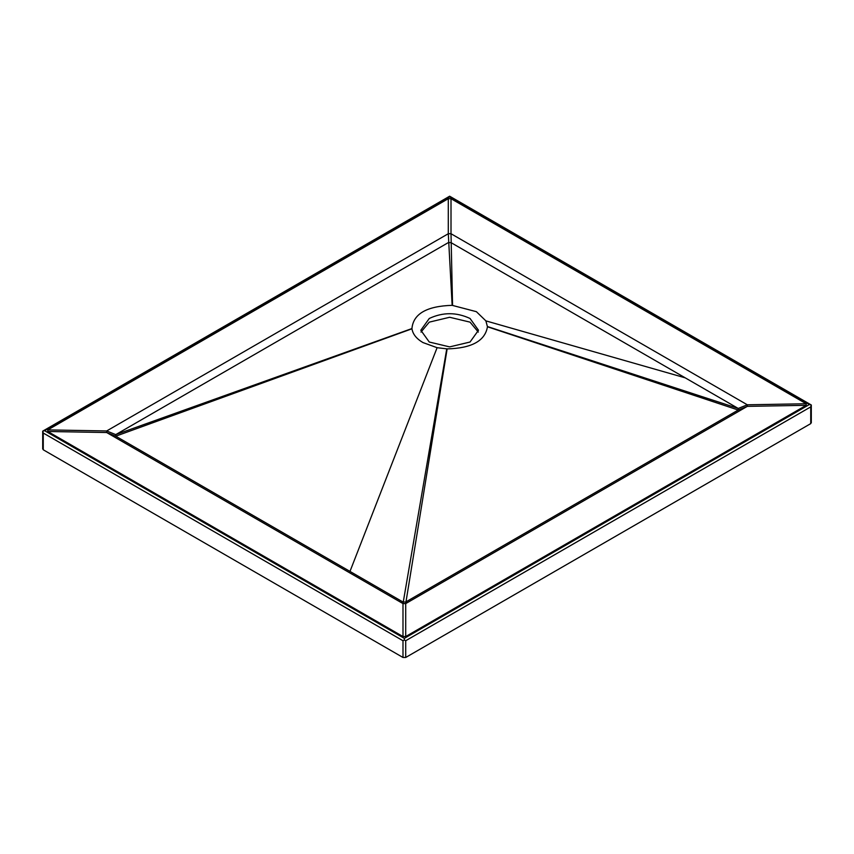 <?xml version="1.0" encoding="UTF-8"?>
<svg xmlns="http://www.w3.org/2000/svg" width="854" height="854" viewBox="0 0 854 854"><rect width="100%" height="100%" fill="white"/><g stroke="black" fill="none" stroke-linecap="round" stroke-linejoin="round"><path stroke-width="1.28" d="M404.348 639.945L405.703 640.735L810.734 406.888L811.3 404.999L809.378 404.54L404.348 638.376L404.348 639.945L402.992 640.735L43.266 433.042L42.7 431.153L42.7 449.001M811.3 422.847L811.3 404.999L449.652 196.207L449.652 196.847L809.378 404.54M43.266 448.222L43.266 449.791L402.992 657.473L405.703 657.473L810.734 423.627L810.734 422.057M404.348 638.376L44.621 430.694L42.7 431.153L449.652 196.207M402.992 636.55L47.792 431.483L47.792 429.904L448.297 198.683L451.008 198.683L806.208 403.75L806.208 405.319L405.703 636.55L402.992 636.55L402.992 603.586L106.686 432.53L115.749 436.191L402.992 602.017L405.703 602.017L738.251 410.027L738.251 408.458L451.008 242.621L448.297 242.621L115.749 434.622L115.749 436.191L411.959 328.79C412.792 334.127 416.442 338.707 422.922 342.55L437.099 347.695L447.144 348.891C471.686 348.261 485.115 340.885 487.453 326.772L485.883 320.88L476.383 311.678L452.15 305.337C426.701 306.116 413.293 313.856 411.938 328.555L411.959 328.79M429.263 318.478L420.819 330.252L429.263 342.027L449.652 346.895L470.042 342.027L478.486 330.252L470.042 318.478C456.452 312.126 442.852 312.126 429.263 318.478M478.315 332.078L470.042 322.139L449.652 317.272L429.263 322.139L421.001 332.078M411.938 328.555L115.749 434.622L106.686 430.95L448.297 233.729L452.15 305.337M487.442 326.538L738.251 408.458L747.314 404.796L806.208 403.75M451.008 198.683L451.008 233.729L448.297 233.729L448.297 198.683M47.792 429.904L106.686 430.95L106.686 432.53L47.792 431.483M446.749 348.87L402.992 603.586L405.703 603.586L447.144 348.891M806.208 405.319L747.314 406.365L405.703 603.586L405.703 636.55M487.453 326.772L738.251 410.027L747.314 406.365L747.314 404.796L451.008 233.729L452.556 305.348M810.734 423.627L810.734 406.888M405.703 657.473L405.703 640.735M44.621 430.694L449.652 196.847M402.992 657.473L402.992 640.735M43.266 449.791L43.266 433.042M485.883 320.88L685.239 377.852M437.099 347.695L349.98 571.422"/></g></svg>
